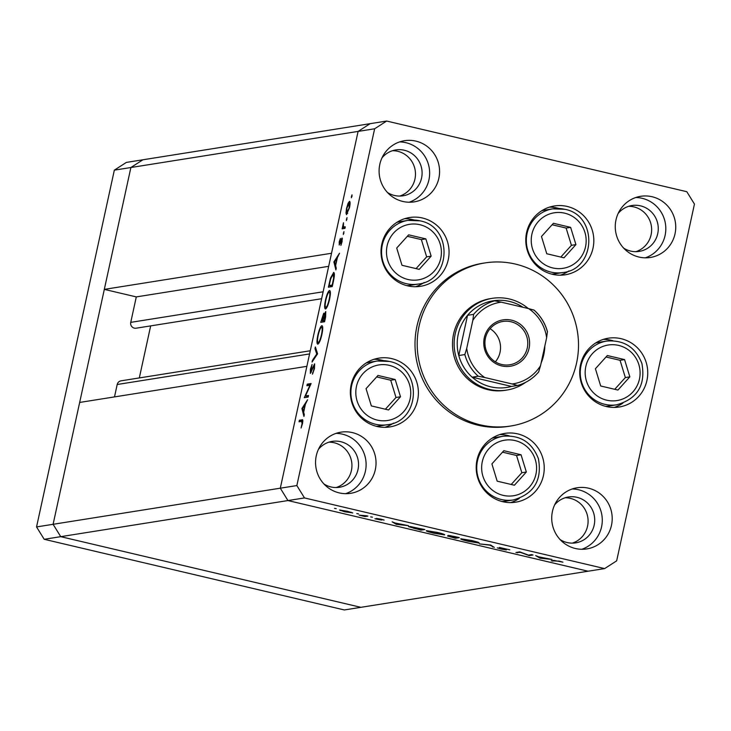 <?xml version="1.0" encoding="UTF-8"?>
<svg xmlns="http://www.w3.org/2000/svg" width="731" height="731" viewBox="0 0 731 731"><rect width="100%" height="100%" fill="white"/><g stroke="black" fill="none" stroke-linecap="round" stroke-linejoin="round"><path stroke-width="1.1" d="M406.865 285.647A32.246 31.488 81 0 0 410.548 285.291L418.114 284.085A32.246 31.488 -99 0 1 406.208 283.646A32.246 31.488 -99 0 1 381.564 251.062A32.246 31.488 -99 0 1 407.989 220.387A32.246 31.488 -99 0 1 419.896 220.826M418.114 284.085C451.566 280.731 453.119 226.628 419.969 220.835L407.989 220.387L400.424 221.594A32.246 31.488 81 0 0 396.814 222.388M431.153 256.152L425.862 238.891L408.647 234.834L396.714 248.047L402.004 265.298L419.219 269.355L431.153 256.152L426.657 256.864L421.367 239.604L407.322 236.305M416.049 268.606L426.657 256.864M421.367 239.604L425.862 238.891M551.631 274.107A32.246 31.488 81 0 0 555.313 273.741L562.879 272.544A32.246 31.488 -99 0 1 550.973 272.096A32.246 31.488 -99 0 1 526.329 239.521A32.246 31.488 -99 0 1 552.755 208.847L545.189 210.044A32.246 31.488 81 0 0 541.58 210.848M541.479 236.497L546.77 253.758L563.985 257.815L575.918 244.602L570.628 227.35L553.413 223.293L541.479 236.497M560.814 257.065L571.423 245.324L566.132 228.063L552.088 224.755M566.132 228.063L570.628 227.35M571.423 245.324L575.918 244.602M605.56 406.345A32.246 31.488 81 0 0 609.243 405.988L616.809 404.782A32.246 31.488 -99 0 1 581.693 382.368A32.246 31.488 -99 0 1 606.684 341.085L599.118 342.282A32.246 31.488 81 0 0 595.509 343.086M607.342 355.531L595.409 368.735L600.699 385.995L617.923 390.052L629.848 376.849L624.557 359.588L607.342 355.531M614.744 389.303L625.352 377.561L620.062 360.301L606.017 356.993M620.062 360.301L624.557 359.588M625.352 377.561L629.848 376.849M502.051 501.521A32.246 31.488 81 0 0 505.733 501.155L513.299 499.958A32.246 31.488 -99 0 1 478.175 477.535A32.246 31.488 -99 0 1 503.175 436.252L495.609 437.458A32.246 31.488 81 0 0 491.99 438.253M503.823 450.707L491.899 463.911L497.181 481.172L514.405 485.22L526.338 472.016L521.048 454.755L503.823 450.707M511.225 484.479L521.833 472.738L516.543 455.477L502.508 452.169M516.543 455.477L521.048 454.755M521.833 472.738L526.338 472.016M376.209 426.264A32.246 31.488 81 0 0 379.892 425.899L387.457 424.702A32.246 31.488 -99 0 1 375.542 424.254A32.246 31.488 -99 0 1 350.898 391.679A32.246 31.488 -99 0 1 377.333 361.004L369.767 362.201A32.246 31.488 81 0 0 366.158 363.005M366.057 388.654L371.348 405.915L388.563 409.972L400.497 396.769L395.206 379.508L377.982 375.451L366.057 388.654M385.383 409.223L395.992 397.481L390.71 380.221L376.666 376.913M390.71 380.221L395.206 379.508M395.992 397.481L400.497 396.769M323.129 291.788L130.748 322.362A4.815 4.706 81 0 0 136.094 328.201L321.622 298.723M36.55 526.932L114.338 170.149L130.886 167.518L142.92 159.778L130.886 167.518L358.099 131.406L280.302 488.189L287.95 500.561L588.08 571.222L360.867 607.324L60.746 536.673L360.867 607.324L344.328 609.956L44.198 539.295L36.55 526.932L53.098 524.301L60.746 536.673L53.098 524.301L280.302 488.189L306.874 366.332L79.661 402.443L53.098 524.301L130.886 167.518L104.314 289.375L331.527 253.264L358.099 131.406L370.133 123.676L386.672 121.044L374.637 128.775L296.85 485.567L304.498 497.93L604.628 568.59L616.662 560.851L694.45 204.068L686.802 191.705L386.672 121.044M130.748 322.362L136.295 296.905L104.314 289.375M114.493 396.906L117.198 384.506A4.815 4.706 81 0 1 121.035 380.833L310.273 350.761M139.319 377.927L150.668 325.889M114.338 170.149L126.372 162.41L142.92 159.778L370.133 123.676L358.099 131.406L374.637 128.775M44.198 539.295L304.498 497.93M328.676 266.331L136.295 296.905M492.219 298.339L490.565 298.604A46.437 45.34 81 0 0 452.507 342.784A46.437 45.34 81 0 0 487.997 389.696A46.437 45.34 81 0 0 505.148 390.327L506.802 390.062A46.437 45.34 -99 0 1 489.651 389.431A46.437 45.34 -99 0 1 454.161 342.519A46.437 45.34 -99 0 1 492.219 298.339A46.437 45.34 -99 0 1 509.37 298.979A46.437 45.34 -99 0 1 528.257 308.519M515.382 264.065A82.557 80.602 81 0 0 484.9 262.932A82.557 80.602 81 0 0 417.237 341.468A82.557 80.602 81 0 0 480.322 424.866A82.557 80.602 81 0 0 510.814 425.999A82.557 80.602 81 0 0 578.477 347.463A82.557 80.602 81 0 0 515.382 264.065M484.9 262.932L482.688 263.279A82.557 80.602 81 0 0 415.034 341.825A82.557 80.602 81 0 0 478.12 425.223A82.557 80.602 81 0 0 508.612 426.356L510.814 425.999M376.986 426.456A34.832 34.001 81 0 0 389.842 426.931A34.832 34.001 81 0 0 418.388 393.799A34.832 34.001 81 0 0 391.77 358.619A34.832 34.001 81 0 0 378.914 358.135A34.832 34.001 81 0 0 350.368 391.268A34.832 34.001 81 0 0 376.986 426.456M384.826 427.343A34.832 34.001 81 0 0 393.497 423.103M383.574 360.648A34.832 34.001 81 0 0 381.847 360.191A34.832 34.001 81 0 0 374.007 359.305M407.642 285.839A34.832 34.001 81 0 0 420.508 286.314A34.832 34.001 81 0 0 449.044 253.182A34.832 34.001 81 0 0 422.436 218.002A34.832 34.001 81 0 0 409.57 217.527A34.832 34.001 81 0 0 381.025 250.66A34.832 34.001 81 0 0 407.642 285.839M415.482 286.726A34.832 34.001 81 0 0 424.163 282.486M414.23 220.031A34.832 34.001 81 0 0 412.503 219.583A34.832 34.001 81 0 0 404.663 218.688M552.408 274.299A34.832 34.001 81 0 0 565.273 274.774A34.832 34.001 81 0 0 593.81 241.641A34.832 34.001 81 0 0 567.201 206.453A34.832 34.001 81 0 0 554.336 205.978A34.832 34.001 81 0 0 525.79 239.11A34.832 34.001 81 0 0 552.408 274.299M560.248 275.185A34.832 34.001 81 0 0 568.928 270.945M558.996 208.49A34.832 34.001 81 0 0 557.269 208.033A34.832 34.001 81 0 0 549.429 207.147M606.337 406.537A34.832 34.001 81 0 0 619.203 407.012A34.832 34.001 81 0 0 647.739 373.879A34.832 34.001 81 0 0 621.131 338.7A34.832 34.001 81 0 0 608.265 338.215A34.832 34.001 81 0 0 579.72 371.348A34.832 34.001 81 0 0 606.337 406.537M614.177 407.423A34.832 34.001 81 0 0 622.858 403.183M612.925 340.728A34.832 34.001 81 0 0 611.198 340.271A34.832 34.001 81 0 0 603.367 339.385M502.827 501.713A34.832 34.001 81 0 0 515.684 502.188A34.832 34.001 81 0 0 544.23 469.055A34.832 34.001 81 0 0 517.612 433.867A34.832 34.001 81 0 0 504.755 433.392A34.832 34.001 81 0 0 476.21 466.524A34.832 34.001 81 0 0 502.827 501.713M510.658 502.599A34.832 34.001 81 0 0 519.339 498.35M509.416 435.904A34.832 34.001 81 0 0 507.689 435.448A34.832 34.001 81 0 0 499.849 434.561M575.388 548.497A30.958 30.227 81 0 0 586.819 548.917A30.958 30.227 81 0 0 612.194 519.467A30.958 30.227 81 0 0 588.537 488.198A30.958 30.227 81 0 0 577.097 487.769A30.958 30.227 81 0 0 551.731 517.219A30.958 30.227 81 0 0 575.388 548.497M581.785 549.283A30.958 30.227 81 0 0 602.234 518.462A30.958 30.227 81 0 0 578.605 489.77A30.958 30.227 81 0 0 572.199 488.984M402.763 201.436A30.958 30.227 81 0 0 414.203 201.866A30.958 30.227 81 0 0 439.569 172.406A30.958 30.227 81 0 0 415.912 141.138A30.958 30.227 81 0 0 404.481 140.708A30.958 30.227 81 0 0 379.106 170.159A30.958 30.227 81 0 0 402.763 201.436M409.168 202.222A30.958 30.227 81 0 0 429.609 171.401A30.958 30.227 81 0 0 405.988 142.709A30.958 30.227 81 0 0 399.583 141.924M339.221 492.895A30.958 30.227 81 0 0 350.652 493.324A30.958 30.227 81 0 0 376.026 463.865A30.958 30.227 81 0 0 352.369 432.597A30.958 30.227 81 0 0 340.929 432.167A30.958 30.227 81 0 0 315.564 461.617A30.958 30.227 81 0 0 339.221 492.895M345.617 493.681A30.958 30.227 81 0 0 366.067 462.86A30.958 30.227 81 0 0 342.437 434.168A30.958 30.227 81 0 0 336.041 433.382M638.931 257.038A30.958 30.227 81 0 0 650.371 257.458A30.958 30.227 81 0 0 675.736 228.008A30.958 30.227 81 0 0 652.079 196.74A30.958 30.227 81 0 0 640.648 196.31A30.958 30.227 81 0 0 615.274 225.76A30.958 30.227 81 0 0 638.931 257.038M645.336 257.824A30.958 30.227 81 0 0 665.777 227.003A30.958 30.227 81 0 0 642.156 198.311A30.958 30.227 81 0 0 635.751 197.525M623.662 248.12A23.218 22.67 81 0 0 630.652 251.08A23.218 22.67 81 0 0 639.223 251.4A23.218 22.67 81 0 0 658.256 229.306A23.218 22.67 81 0 0 640.511 205.85A23.218 22.67 81 0 0 631.94 205.53A23.218 22.67 81 0 0 618.152 213.479M635.879 251.674A23.218 22.67 81 0 0 651.623 228.639A23.218 22.67 81 0 0 633.896 206.9A23.218 22.67 81 0 0 628.669 206.306M323.943 483.977A23.218 22.67 81 0 0 330.933 486.937A23.218 22.67 81 0 0 339.513 487.257A23.218 22.67 81 0 0 358.537 465.163A23.218 22.67 81 0 0 340.792 441.707A23.218 22.67 81 0 0 332.221 441.387A23.218 22.67 81 0 0 318.442 449.337M336.159 487.531A23.218 22.67 81 0 0 351.913 464.496A23.218 22.67 81 0 0 334.177 442.758A23.218 22.67 81 0 0 328.95 442.173M381.993 157.878A23.218 22.67 -99 0 1 395.773 149.928A23.218 22.67 -99 0 1 404.344 150.248A23.218 22.67 -99 0 1 422.089 173.704A23.218 22.67 -99 0 1 403.055 195.798A23.218 22.67 -99 0 1 394.484 195.479A23.218 22.67 -99 0 1 387.494 192.518M392.501 150.714A23.218 22.67 -99 0 1 397.728 151.299A23.218 22.67 -99 0 1 415.455 173.037A23.218 22.67 -99 0 1 399.711 196.072M554.61 504.938A23.218 22.67 -99 0 1 568.389 496.989A23.218 22.67 -99 0 1 576.96 497.308A23.218 22.67 -99 0 1 594.705 520.764A23.218 22.67 -99 0 1 575.681 542.859A23.218 22.67 -99 0 1 567.101 542.539A23.218 22.67 -99 0 1 560.11 539.579M565.118 497.765A23.218 22.67 -99 0 1 570.344 498.359A23.218 22.67 -99 0 1 588.071 520.097A23.218 22.67 -99 0 1 572.327 543.133M528.449 555.112L531.474 554.628L533.027 554.993L529.162 555.606L520.499 552.371L515.912 552.49L519.778 551.878L528.449 555.112M499.401 547.455L509.763 549.813L500.945 547.811L506.345 549.922L501.201 549.063L497.263 547.875L504.783 549.557L499.3 547.501M504.783 549.557L504.189 549.008M490.638 545.015L494.284 547.391L489.925 545.171L479.49 543.91L490.638 545.015M471.943 540.574C477.361 541.89 479.719 542.713 479.006 543.032L468.023 541.251C462.513 539.917 460.137 539.085 460.886 538.774L471.943 540.574M437.503 532.47C442.922 533.785 445.27 534.599 444.567 534.918L433.584 533.146C428.074 531.812 425.698 530.98 426.447 530.66L437.503 532.47M408.51 525.68L396.257 524.319L392.172 521.833L395.16 523.021L408.51 525.68M336.251 508.648L334.496 508.365L336.251 508.648M296.85 485.567L280.302 488.189L287.95 500.561L588.08 571.222L604.628 568.59M352.625 512.842L344.584 511.764L339.55 510L347.508 511.298L352.744 512.979M358.546 513.902L356.792 513.61L358.546 513.902M366.341 515.748L367.885 516.113L365.061 516.561L359.149 515.154L366.341 515.748M372.463 517.173L370.699 516.881L372.463 517.173M381.673 520.07L374.912 518.745L380.093 519.832L376.392 518.416L380.897 519.156L384.113 520.07L377.954 518.782L381.509 519.988M408.83 526.494L424.848 529.527L420.983 530.139L408.547 526.631M454.627 536.536L459.287 537.632L455.422 538.244L447.546 536.015L450.36 536.353L448.03 535.412L454.627 536.536M552.015 559.462L539.981 558.155L535.677 555.615L538.665 556.812L552.015 559.462M558.731 561.161L551.238 560.805L553.851 560.394L562.925 562.166L558.767 561.015M305.476 395.974L308.5 395.489L308.162 397.07L304.297 397.682L309.944 385.246L306.901 385.73L307.248 384.15L311.114 383.537L305.476 395.974L308.254 396.631M314.65 363.883L314.44 368.707L312.429 374.19L314.047 368.771L314.138 365.427L310.364 373.431L310.401 369.237L312.082 364.449L310.693 371.851L314.586 363.846M310.648 371.841L311.324 371.997L310.648 371.841M317.601 353.777L312.064 362.055L312.439 360.365L316.751 354.014L314.988 348.641L315.363 346.951L317.601 353.777M317.848 344.155C316.715 343.881 316.697 340.948 317.793 335.346C319.145 329.608 320.498 326.382 321.859 325.67C322.992 325.971 323.001 328.941 321.887 334.56C320.543 340.226 319.2 343.424 317.848 344.155L317.683 344.155M325.514 308.985C324.381 308.701 324.363 305.768 325.459 300.176C326.812 294.438 328.164 291.212 329.535 290.49C330.659 290.801 330.668 293.761 329.553 299.39C328.219 305.046 326.876 308.244 325.514 308.985L325.35 308.975M335.885 269.894L333.893 261.936L339.522 253.209L337.347 257.723L335.611 265.691L336.26 268.167L335.885 269.894M351.986 196.264L351.319 197.781L351.986 194.848L351.986 196.264M346.576 214.649L345.964 213.041L346.567 208.225L348.093 203.264L349.482 201.345C350.295 201.573 350.295 203.711 349.482 207.759L346.439 214.64M346.384 220.552L347.024 217.628L346.357 220.552M345.279 226.829L344.931 228.401L342.117 228.849L343.488 222.754L343.424 226.848L345.279 226.829M343.424 226.848L345.196 227.186M343.332 234.532L343.972 231.608L343.305 234.532M339.266 244.976L339.23 241.851L340.354 238.489L339.595 243.405L342.108 237.995L342.099 241.632L340.911 245.369L341.77 239.576L339.184 244.976M340.162 243.542L339.559 243.396L340.171 243.533M333.893 272.535L333.519 272.444C334.688 272.581 334.661 275.477 333.437 281.133L332.249 286.579L328.393 287.192L330.522 278.036L333.711 272.453M323.815 313.243L324.025 315.098L325.743 311.561L325.615 316.998L324.582 321.759L320.717 322.371L323.742 313.206M303.932 416.46L301.94 408.51L307.568 399.775L305.394 404.289L303.648 412.257L304.306 414.742L303.932 416.46M302.671 419.978L301.985 419.813C302.872 419.21 303.018 420.508 302.451 423.706L301.081 428.019L302.067 423.678L301.611 421.403L299.034 421.805L299.381 420.234L302.406 419.813M302.798 421.586L301.611 421.403M351.931 196.502L351.346 196.365M347.618 213.434L345.964 213.041M348.614 203.382L348.093 203.264M349.135 202.926L346.905 208.171L346.923 213.068L349.135 207.823L349.135 202.926L350.094 203.127L349.317 202.962M347.709 213.251L346.823 213.059L347.7 213.269M346.969 219.282L346.384 219.145M345.05 227.88L342.455 227.277M345.078 227.725L342.876 227.204M343.917 233.262L343.332 233.125M342.446 238.882L341.532 238.662M334.734 262.374L333.848 262.164M334.661 262.118L333.893 261.936M336.772 258.619L334.615 261.954L335.401 264.896L337.137 258.701M329.133 285.556L332.194 285.063L333.638 278.036L333.172 274.024L330.686 278.895L329.133 285.556L332.313 286.305M334.387 274.28L333.172 274.024M329.188 292.071C328.073 292.72 326.967 295.37 325.88 300.03C324.957 304.653 324.948 307.111 325.862 307.404C326.967 306.764 328.064 304.133 329.142 299.518C330.083 294.849 330.101 292.373 329.188 292.071L330.366 292.318M326.784 307.623L325.724 307.404L326.766 307.65M321.923 318.588L321.457 320.726L322.7 320.534L323.303 314.778L321.923 318.588M324.637 321.476L321.457 320.726M324.738 321.01L322.7 320.534M323.321 319.42L323.093 320.47L324.527 320.242L325.405 313.133L323.321 319.42M324.774 320.863L323.093 320.47M321.521 327.25C320.406 327.89 319.301 330.549 318.204 335.209C317.281 339.833 317.281 342.291 318.195 342.583C319.301 341.934 320.388 339.312 321.476 334.688C322.417 330.028 322.435 327.543 321.521 327.25L322.7 327.497M319.118 342.793L318.058 342.583L319.1 342.83M313.106 360.52L312.439 360.365M317.428 354.179L316.751 354.014M315.993 348.879L314.988 348.641M313.124 372.865L312.557 372.728M305.183 397.545L304.37 397.353M310.556 384.935L307.248 384.15M302.771 408.94L301.894 408.73M302.707 408.684L301.94 408.51M304.818 405.184L302.661 408.519L303.447 411.471L305.174 405.266M302.835 421.047L299.381 420.234M340.39 510L340.271 510.558M347.198 511.225L341.094 510.357L344.941 511.709L351.236 512.294M351.026 512.696L347.161 511.353M365.198 515.931L365.061 516.561M396.586 523.889L396.476 524.365M396.376 523.762L396.257 524.319M395.572 523.277L397.134 524.228L401.73 524.73L395.608 523.131M421.12 529.509L420.983 530.139M410.447 526.539L413.435 528.166L419.832 529.71L422.902 529.226L410.255 526.521M437.202 532.396L427.991 531.026L433.903 533.063L443.023 534.562L443.297 534.059M443.023 534.562L437.165 532.543M455.587 537.486L455.422 538.244M449.154 536.143L454.271 537.824L455.514 537.623L449.09 536.134M449.629 535.54L455.906 537.559L457.341 537.331L449.565 535.531M471.641 540.501L462.431 539.14L468.343 541.168L477.462 542.667L477.745 542.164M477.462 542.667L471.605 540.648M492.767 546.368L492.621 547.007M529.299 554.975L529.162 555.606M528.952 555.03L528.842 555.533M517.603 552.225L517.466 552.855M540.081 557.671L539.981 558.155M539.88 557.552L539.761 558.1M539.076 557.068L540.638 558.009L545.235 558.511L539.112 556.912M552.919 560.54L552.782 561.17M511.663 320.196A23.474 22.917 -99 0 1 529.07 348.331A23.474 22.917 -99 0 1 501.694 365.929A23.474 22.917 -99 0 1 484.297 337.795A23.474 22.917 -99 0 1 511.663 320.196M501.694 364.477A21.93 21.409 81 0 0 509.79 364.769A21.93 21.409 81 0 0 527.764 343.908A21.93 21.409 81 0 0 511.006 321.759A21.93 21.409 81 0 0 502.91 321.457A21.93 21.409 81 0 0 484.936 342.318A21.93 21.409 81 0 0 501.694 364.477M495.362 361.845A21.93 21.409 81 0 0 490.099 328.712M523.03 307.294A43.86 42.818 81 0 0 509.379 301.4A43.86 42.818 81 0 0 488.6 301.793A43.86 42.818 81 0 0 467.548 315.326A43.86 42.818 81 0 0 458.776 355.531A43.86 42.818 81 0 0 472.162 377.169A43.86 42.818 81 0 0 490.748 386.827A43.86 42.818 81 0 0 511.526 386.434L517.603 385.475L512.157 383.976A41.283 40.296 81 0 0 540.529 365.738L546.633 337.759A41.283 40.296 81 0 0 528.595 308.601L501.201 302.15A41.283 40.296 81 0 0 472.829 320.388L466.725 348.367A41.283 40.296 81 0 0 484.763 377.525L512.157 383.976M484.763 377.525L478.229 376.209L472.162 377.169L511.526 386.434M544.86 345.9A46.437 45.34 -99 0 1 541.132 362.987M525.699 382.304A46.437 45.34 -99 0 1 506.802 390.062M472.829 320.388L473.606 314.367L467.548 315.326L458.776 355.531L464.843 354.562L466.725 348.367M528.595 308.601L534.023 310.099A43.86 42.818 -99 0 1 547.409 331.737L547.501 331.847C545.134 323.23 540.648 315.966 534.041 310.063M488.6 301.793L494.668 300.825L501.201 302.15M540.529 365.738L538.646 371.942A43.86 42.818 -99 0 1 517.612 385.465C525.991 383.09 533.036 378.557 538.738 371.869L538.646 371.942M547.409 331.737L546.633 337.759M407.962 279.48A28.125 27.458 81 0 0 440.747 258.409A28.125 27.458 81 0 0 419.905 224.709A28.125 27.458 81 0 0 387.119 245.78A28.125 27.458 81 0 0 407.962 279.48M564.67 213.169A28.125 27.458 81 0 0 531.885 234.24A28.125 27.458 81 0 0 552.727 267.939A28.125 27.458 81 0 0 585.513 246.868A28.125 27.458 81 0 0 564.67 213.169M562.879 272.544C596.332 269.191 597.885 215.088 564.734 209.285L552.755 208.847A32.246 31.488 -99 0 1 564.661 209.285M638.839 364.568A28.125 27.458 81 0 0 604.391 345.918A28.125 27.458 81 0 0 586.426 381.015A28.125 27.458 81 0 0 620.866 399.665A28.125 27.458 81 0 0 638.839 364.568M535.32 459.735A28.125 27.458 81 0 0 500.881 441.085A28.125 27.458 81 0 0 482.908 476.192A28.125 27.458 81 0 0 517.356 494.841A28.125 27.458 81 0 0 535.32 459.735M389.248 365.326A28.125 27.458 81 0 0 356.463 386.397A28.125 27.458 81 0 0 377.306 420.097A28.125 27.458 81 0 0 410.091 399.025A28.125 27.458 81 0 0 389.248 365.326M387.457 424.702C420.91 421.348 422.463 367.245 389.312 361.443L377.333 361.004A32.246 31.488 -99 0 1 389.239 361.443M309.579 353.932L117.198 384.506M478.229 376.209A43.86 42.818 -99 0 1 464.843 354.562M473.606 314.367A43.86 42.818 -99 0 1 494.668 300.825M616.809 404.782C637.45 398.806 645.811 385.036 641.9 363.499C635.55 347.188 623.817 339.723 606.684 341.085M513.299 499.958C533.932 493.973 542.301 480.212 538.391 458.666C532.04 442.365 520.298 434.89 503.175 436.252M343.661 226.985L345.169 227.341"/></g></svg>
